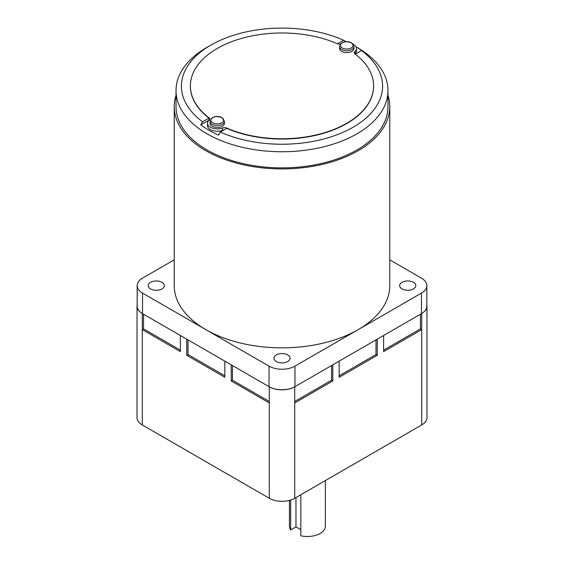 <?xml version="1.0" encoding="UTF-8"?>
<svg xmlns="http://www.w3.org/2000/svg" width="564" height="564" viewBox="0 0 564 564"><rect width="100%" height="100%" fill="white"/><g stroke="black" fill="none" stroke-linecap="round" stroke-linejoin="round"><path stroke-width="0.85" d="M342.263 47.961A6.387 3.687 180 0 1 342.263 42.751A6.387 3.687 180 0 1 351.294 42.751A6.387 3.687 180 0 1 351.294 47.961A6.387 3.687 180 0 1 342.263 47.961M212.706 122.762A6.387 3.687 180 0 1 212.706 117.545A6.387 3.687 180 0 1 221.737 117.545A6.387 3.687 180 0 1 221.737 122.762A6.387 3.687 180 0 1 212.706 122.762M387.976 95.379A107.773 62.223 180 0 1 389.773 106.695A107.773 62.223 180 0 1 358.21 150.694A107.773 62.223 180 0 1 240.757 164.18A107.773 62.223 180 0 1 174.227 106.695A107.773 62.223 180 0 1 176.024 95.379M174.227 106.695L174.227 285.624A107.773 62.223 0 0 0 205.789 329.616A107.773 62.223 0 0 0 358.21 329.616L421.463 293.104A18.323 10.575 0 0 0 426.828 285.624A18.323 10.575 0 0 0 421.463 278.144L389.773 259.849M276.282 361.51A8.086 4.667 180 0 1 273.914 358.21A8.086 4.667 180 0 1 278.905 353.903A8.086 4.667 180 0 1 287.718 354.911A8.086 4.667 180 0 1 290.086 358.21A8.086 4.667 180 0 1 285.095 362.525A8.086 4.667 180 0 1 276.282 361.51M150.546 288.923A8.086 4.667 180 0 1 148.184 285.624A8.086 4.667 180 0 1 153.168 281.309A8.086 4.667 180 0 1 161.981 282.317A8.086 4.667 180 0 1 164.35 285.624A8.086 4.667 180 0 1 159.358 289.931A8.086 4.667 180 0 1 150.546 288.923M355.271 54.123L361.461 50.548L363.251 51.571A103.106 59.523 180 0 0 356.025 46.777L356.941 47.298A105.976 61.187 180 0 1 387.976 90.557A105.976 61.187 180 0 1 356.934 133.823A105.976 61.187 180 0 1 241.441 147.091A105.976 61.187 180 0 1 176.024 90.557A105.976 61.187 180 0 1 207.058 47.298A105.976 61.187 180 0 1 207.066 47.298L210.873 45.099A100.589 58.071 180 0 1 343.68 40.284L345.471 41.306L344.371 41.94M387.976 90.557L387.976 106.695A105.976 61.187 180 0 1 356.934 149.961A105.976 61.187 180 0 1 241.441 163.222A105.976 61.187 180 0 1 176.024 106.695L176.024 90.557M402.019 288.923A8.086 4.667 180 0 1 399.65 285.624A8.086 4.667 180 0 1 404.642 281.309A8.086 4.667 180 0 1 413.454 282.317A8.086 4.667 180 0 1 415.816 285.624A8.086 4.667 180 0 1 410.832 289.931A8.086 4.667 180 0 1 402.019 288.923M361.461 50.548A100.589 58.071 180 0 1 353.127 127.224A100.589 58.071 180 0 1 220.32 132.039L218.529 135.127A103.106 59.523 180 0 1 200.749 124.855L202.539 121.768A100.589 58.071 180 0 1 210.873 45.099L207.058 47.298M223.873 129.988A3.595 2.073 0 0 0 222.547 130.291A9.701 5.598 180 0 1 210.365 129.572A9.701 5.598 180 0 1 207.524 125.61L207.524 123.262A9.701 5.598 180 0 1 209.117 120.188A3.595 2.073 0 0 0 209.702 119.053A3.595 2.073 0 0 0 208.976 117.798A91.608 52.889 180 0 1 190.392 85.869A91.608 52.889 180 0 1 241.23 38.507A91.608 52.889 180 0 1 337.314 43.71A3.595 2.073 180 0 0 340.586 44.027M353.142 44.246A9.701 5.598 180 0 1 356.476 48.469A9.701 5.598 180 0 1 354.883 51.543A3.595 2.073 180 0 0 354.298 52.678A3.595 2.073 180 0 0 355.024 53.932A91.608 52.889 180 0 1 373.608 85.869A91.608 52.889 180 0 1 322.77 133.231A91.608 52.889 180 0 1 226.686 128.028A3.595 2.073 0 0 0 222.547 127.943A9.701 5.598 180 0 1 210.365 127.224A9.701 5.598 180 0 1 207.524 123.262M339.591 46.579L339.591 48.469A7.184 4.145 0 0 0 341.692 51.402A7.184 4.145 0 0 0 349.525 52.304A7.184 4.145 0 0 0 353.959 48.469L353.959 46.579A7.184 4.145 180 0 1 349.525 50.407A7.184 4.145 180 0 1 341.692 49.512A7.184 4.145 180 0 1 339.591 46.579C341.22 41.926 345.182 40.671 351.485 42.822L353.959 46.579M210.041 121.373L210.041 123.262A7.184 4.145 0 0 0 212.142 126.195A7.184 4.145 0 0 0 219.974 127.097A7.184 4.145 0 0 0 224.409 123.262L224.409 121.373A7.184 4.145 180 0 1 219.974 125.208A7.184 4.145 180 0 1 212.142 124.306A7.184 4.145 180 0 1 210.041 121.373C211.669 116.72 215.631 115.472 221.934 117.615L224.409 121.373M356.476 48.469L356.476 50.816A9.701 5.598 180 0 1 354.925 53.855M202.539 121.768L208.948 118.073L208.948 120.125A91.608 52.889 0 0 0 208.976 120.146L200.749 124.855M208.948 118.073A91.608 52.889 180 0 1 190.392 86.158A91.608 52.889 180 0 1 190.392 86.017M337.568 43.809L343.68 40.284M373.608 86.017A91.608 52.889 180 0 1 373.608 86.158A91.608 52.889 180 0 1 322.798 133.513A91.608 52.889 180 0 1 226.728 128.338L220.32 132.039M209.075 120.231A3.595 2.073 0 0 0 208.976 120.146L208.976 117.798M345.471 41.306A103.106 59.523 180 0 1 346.296 41.68M421.463 293.104L421.463 313.633A18.323 10.575 0 0 0 426.828 306.153L426.828 285.624M421.463 313.633L294.958 386.671L294.958 366.135L358.21 329.616A107.773 62.223 0 0 0 389.773 285.624L389.773 106.695M174.227 259.849L142.537 278.144A18.323 10.575 0 0 0 137.172 285.624A18.323 10.575 0 0 0 142.537 293.104L269.042 366.135L269.042 386.671A18.323 10.575 0 0 0 294.958 386.671M269.042 386.671L142.537 313.633L142.537 293.104M137.172 285.624L137.172 306.153A18.323 10.575 0 0 0 142.537 313.633M269.042 366.135A18.323 10.575 0 0 0 294.958 366.135M300.845 494.734L300.845 535.8A17.963 10.371 0 0 0 325.365 526.149L325.365 480.577M137.172 304.821A17.963 10.371 0 0 0 137.024 306.153A17.963 10.371 0 0 0 142.283 313.485L142.29 313.485M180.388 350.152L143.559 328.882L142.283 329.616L180.388 351.619L180.388 335.488L186.74 339.154L186.74 355.285L224.846 377.281L224.846 361.15L231.198 364.816L231.198 380.947L269.296 402.95L269.296 498.28A17.963 10.371 0 0 0 294.704 498.28L421.717 424.953A17.963 10.371 0 0 0 426.976 417.614L426.976 306.153A17.963 10.371 0 0 0 426.828 304.821M269.303 386.812L269.296 386.819A17.963 10.371 0 0 0 294.704 386.819L294.697 386.812M294.704 386.819L294.704 402.95L332.802 380.947L332.802 364.816L339.154 361.15L339.154 377.281L377.26 355.285L375.991 354.552L339.154 375.814M377.26 355.285L377.26 339.154L383.612 335.488L383.612 351.619L421.717 329.616L420.441 328.882L383.612 350.152M421.71 313.485L421.717 313.485A17.963 10.371 0 0 0 426.976 306.153M421.717 313.485L421.717 424.953M420.441 314.218L420.441 328.882M375.991 339.888L375.991 354.552M331.533 365.55L331.533 380.214L294.704 401.483M269.296 386.819L269.296 402.95M269.296 401.483L232.467 380.214L232.467 365.55M137.024 306.153L137.024 417.614A17.963 10.371 0 0 0 142.283 424.953L269.296 498.28M224.846 375.814L188.009 354.552L188.009 339.888M143.559 328.882L143.559 314.218M142.283 424.953L142.283 313.485M332.802 380.947L331.533 380.214M232.467 380.214L231.198 380.947M188.009 354.552L186.74 355.285M289.438 500.388L289.438 526.149A17.963 10.371 0 0 0 290.679 529.934L290.679 500.028M295.973 497.547L295.973 526.882L290.679 529.934M295.973 526.882L300.845 529.695M354.883 51.543L354.883 53.82M222.547 130.291L222.547 127.943M294.704 402.95L294.704 498.28"/></g></svg>
